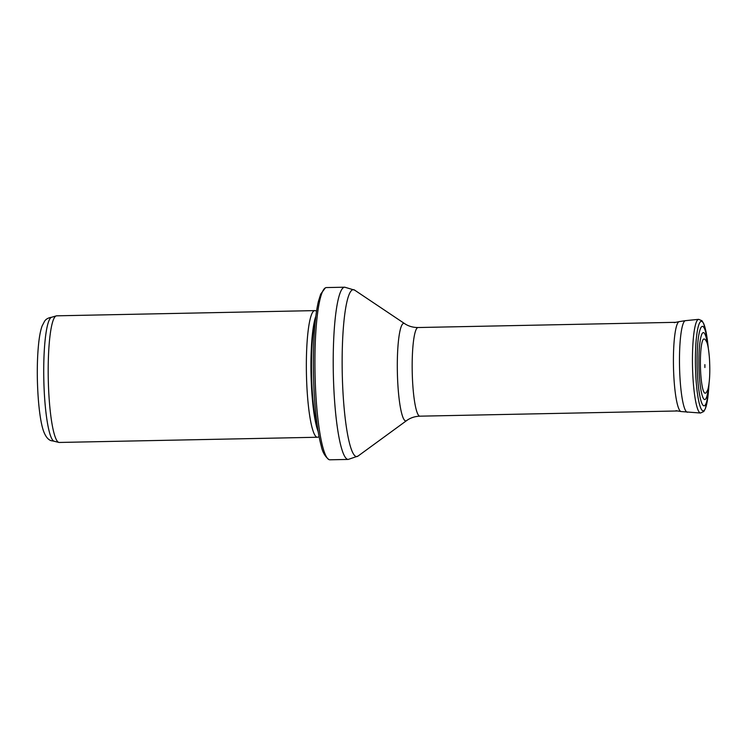 <?xml version="1.0" encoding="UTF-8"?>
<svg xmlns="http://www.w3.org/2000/svg" width="747" height="747" viewBox="0 0 747 747"><rect width="100%" height="100%" fill="white"/><g stroke="black" fill="none" stroke-linecap="round" stroke-linejoin="round"><path stroke-width="1.12" d="M319.109 436.799L317.783 437.182A63.336 9.674 -91.2 0 1 317.382 437.247L59.228 442.457A63.336 9.674 -91.2 0 1 58.826 442.42L54.139 441.244A62.066 9.478 -91.2 0 1 53.924 441.178A62.066 9.478 -91.2 0 1 43.793 378.738A62.066 9.478 -91.2 0 1 51.636 317.242L56.268 315.888A63.336 9.674 -91.2 0 1 56.669 315.822L314.823 310.612A63.336 9.674 -91.2 0 1 315.225 310.659L316.569 310.995M58.826 442.42A63.336 9.674 -91.2 0 1 58.611 442.345A63.336 9.674 -91.2 0 1 48.266 378.636A63.336 9.674 -91.2 0 1 56.268 315.888M317.382 437.247A63.336 9.674 -91.2 0 1 316.765 437.135A63.336 9.674 -91.2 0 1 306.401 372.109A63.336 9.674 -91.2 0 1 314.823 310.612M329.082 459.638A86.129 13.147 -91.2 0 1 328.792 459.508A86.129 13.147 -91.2 0 1 315.038 373.948A86.129 13.147 -91.2 0 1 325.328 287.903A86.129 13.147 -91.2 0 1 326.439 287.567L344.74 287.203A86.129 13.147 -91.2 0 0 333.283 370.848A86.129 13.147 -91.2 0 0 347.383 459.274A86.129 13.147 -91.2 0 0 348.223 459.433L329.922 459.797A86.129 13.147 -91.2 0 1 329.082 459.638M704.879 364.629L704.897 367.515L704.879 364.629M704.272 339.026A27.107 4.137 -91.2 0 1 704.318 339.054C704.925 339.045 705.747 340.081 706.783 342.163C707.297 343.303 708.595 347.168 709.463 358.653C710.22 372.155 709.697 382.436 707.876 389.504C706.681 392.128 705.859 393.324 705.411 393.109A27.107 4.137 -91.2 0 1 700.425 366.665A27.107 4.137 -91.2 0 1 704.169 338.998A27.107 4.137 -91.2 0 1 704.272 339.026M318.175 431.617A62.132 9.487 -91.2 0 1 311.032 374.032A62.132 9.487 -91.2 0 1 315.841 316.205M317.718 428.778A62.066 9.478 -91.2 0 1 311.564 374.023A62.066 9.478 -91.2 0 1 315.505 319.062M406.583 420.626A48.788 7.451 -91.2 0 1 405.322 420.832A48.788 7.451 -91.2 0 1 397.311 368.15A48.788 7.451 -91.2 0 1 404.622 323.619C408.506 326.234 412.998 327.531 418.096 327.531A44.334 6.77 -91.2 0 0 412.204 370.577A44.334 6.77 -91.2 0 0 419.459 416.098A44.334 6.77 -91.2 0 0 419.889 416.172C414.8 416.368 410.364 417.853 406.583 420.626L358.018 456.081A83.459 12.746 -91.2 0 1 355.861 456.436A83.459 12.746 -91.2 0 1 342.154 366.319A83.459 12.746 -91.2 0 1 354.666 290.144L344.74 287.203M708.427 387.376A33.503 5.117 -91.2 0 1 699.668 379.952A33.503 5.117 -91.2 0 1 703.543 332.611A33.503 5.117 -91.2 0 1 703.702 332.658A33.503 5.117 -91.2 0 1 707.558 344.656M687.371 412.251A45.81 6.994 -91.2 0 1 679.537 366.59A45.81 6.994 -91.2 0 1 685.522 320.65L698.632 319.342A46.856 7.153 -91.2 0 0 692.516 366.329A46.856 7.153 -91.2 0 0 700.527 413.026L681.059 411.541A44.988 6.872 -91.2 0 1 673.477 366.712A44.988 6.872 -91.2 0 1 679.238 321.612L674.224 322.657M709.034 383.678L708.501 390.896A44.811 6.844 -91.2 0 1 696.587 386.18A44.811 6.844 -91.2 0 1 701.816 321.397A44.811 6.844 -91.2 0 1 701.835 321.406A44.811 6.844 -91.2 0 1 707.493 341.136L708.324 348.326M708.726 388.16A39.731 6.069 -91.2 0 1 698.174 384.023A39.731 6.069 -91.2 0 1 702.74 326.43A39.731 6.069 -91.2 0 1 702.824 326.458A39.731 6.069 -91.2 0 1 707.829 343.853M52.029 317.186C45.969 318.017 44.773 321.201 44.624 321.126L42.019 326.168C40.459 330.678 39.302 336.822 38.536 344.582C37.537 354.694 37.135 366.077 37.35 378.729C37.938 405.276 40.777 424.763 44.11 432.56C46.006 437.06 48.322 439.759 51.067 440.665L54.531 441.29M328.792 459.508C324.87 456.258 322.359 451.758 321.247 445.987C318.736 436.874 316.765 424.483 315.337 408.805C313.282 385.219 312.825 361.669 313.973 338.148C314.795 322.769 316.261 310.565 318.371 301.555L320.696 294.113L325.328 287.903M358.018 456.081L348.223 459.433M404.622 323.619L354.666 290.144M419.889 416.172L677.613 410.971M418.096 327.531L675.83 322.321M681.059 411.541L676.007 410.701M685.522 320.65L679.238 321.612M698.632 319.342L701.965 320.734L703.739 323.675L707.157 338.559M700.527 413.026L703.795 411.504L705.448 408.497L708.268 393.482"/></g></svg>
